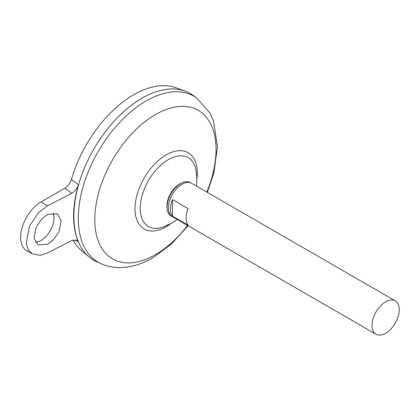 <?xml version="1.0" encoding="UTF-8"?>
<svg xmlns="http://www.w3.org/2000/svg" width="420" height="420" viewBox="0 0 420 420"><rect width="100%" height="100%" fill="white"/><g stroke="black" fill="none" stroke-linecap="round" stroke-linejoin="round"><path stroke-width="0.63" d="M171.644 216.174A19.236 11.104 -60 0 1 167.176 208.892L167.039 207.664A17.965 10.374 -60 0 1 166.945 205.958A17.965 10.374 -60 0 1 179.655 183.955A17.965 10.374 -60 0 1 181.172 183.183L182.306 182.684A19.236 11.104 -60 0 1 190.848 182.915M167.176 208.892A19.236 11.104 -60 0 1 180.679 183.514A19.236 11.104 -60 0 1 182.306 182.684M35.354 242.251A18.302 10.563 120 0 0 41.039 240.487A18.302 10.563 120 0 0 52.952 212.835M47.623 214.405L57.277 213.791L61.178 220.537L59.12 231.462L53.23 240.072L47.623 244.288L37.963 244.897L34.062 238.156L36.12 227.225L42.016 218.615L47.623 214.405M376.01 334.231L172.379 216.667A19.262 11.12 -60 0 1 169.428 201.233A19.262 11.12 -60 0 1 182.012 184.259A19.262 11.12 -60 0 1 191.646 183.304L395.272 300.867A19.262 11.12 -60 0 1 398.223 316.302A19.262 11.12 -60 0 1 385.639 333.281A19.262 11.12 -60 0 1 376.01 334.231A19.262 11.12 -60 0 1 373.06 318.796A19.262 11.12 -60 0 1 385.639 301.822A19.262 11.12 -60 0 1 395.272 300.867M172.478 199.563L188.139 208.609A19.262 11.12 120 0 0 188.139 225.178L172.478 216.137A19.262 11.12 -60 0 1 172.478 199.563L172.478 216.137M73.878 216.184A96.296 55.598 -60 0 1 141.965 98.243A96.296 55.598 -60 0 1 141.976 98.238A96.311 55.608 -60 0 1 192.843 95.214L196.681 97.976A95.839 55.335 -60 0 0 146.066 100.979A95.839 55.335 -60 0 0 82.735 187.96A95.839 55.335 -60 0 0 101.005 263.697L96.695 261.755A96.311 55.608 -60 0 1 78.335 185.645A96.311 55.608 -60 0 1 141.981 98.238M168.336 224.542A39.748 22.948 -60 0 1 162.881 227.078A39.748 22.948 -60 0 1 140.233 208.32A39.748 22.948 -60 0 1 168.336 159.642A39.748 22.948 -60 0 1 195.909 169.874A50.573 50.573 0 0 1 196.355 186.023M162.881 227.078L162.881 227.078A50.573 50.573 0 0 0 177.093 219.387M93.817 260.279A96.311 55.608 -60 0 1 89.266 257.103L81.858 250.929A94.663 54.652 -60 0 1 73.08 239.925M89.266 257.103A96.311 55.608 -60 0 1 80.425 178.731A96.311 55.608 -60 0 1 141.965 98.228A96.311 55.608 -60 0 1 185.099 91.109A96.311 55.608 -60 0 1 190.129 93.461M71.468 179.398L78.445 184.8C71.957 207.233 71.957 226.312 78.445 242.041L77.243 240.44L71.72 240.487L47.623 252.934L40.43 255.302L32.371 253.906L28.355 249.9L26.213 243.254L29.463 225.997L38.766 212.405L47.623 205.753L71.72 193.305L65.058 188.087C68.072 186.197 70.208 183.304 71.468 179.398A94.663 54.652 -60 0 1 133.66 94.778A94.663 54.652 -60 0 1 176.053 87.78L185.099 91.109M78.445 242.041L75.464 239.694M65.058 188.087L41.039 201.952A28.896 16.684 120 0 0 22.16 227.414A28.896 16.684 120 0 0 26.591 250.567L32.371 253.906M78.445 184.8C77.154 188.654 74.912 191.489 71.72 193.305M187.567 225.435A85.748 49.508 -60 0 1 155.421 254.646A85.748 49.508 -60 0 1 94.784 219.639A85.748 49.508 -60 0 1 155.421 114.618A85.748 49.508 -60 0 1 208.457 120.078A85.748 49.508 -60 0 1 206.829 192.071M171.591 223.078A44.021 25.415 -60 0 1 166.147 226.774A44.021 25.415 -60 0 1 135.02 208.798A44.021 25.415 -60 0 1 166.147 154.886A44.021 25.415 -60 0 1 196.796 179.419M47.623 205.753L41.039 201.952M101.005 263.697C107.074 266.39 113.505 267.687 120.299 267.598C131.281 267.325 142.144 264.054 152.885 257.78L171.434 244.046L188.087 225.734M207.349 192.371L213.927 172.814L217.492 146.548L213.476 121.018L209.701 112.723L196.681 97.976"/></g></svg>
